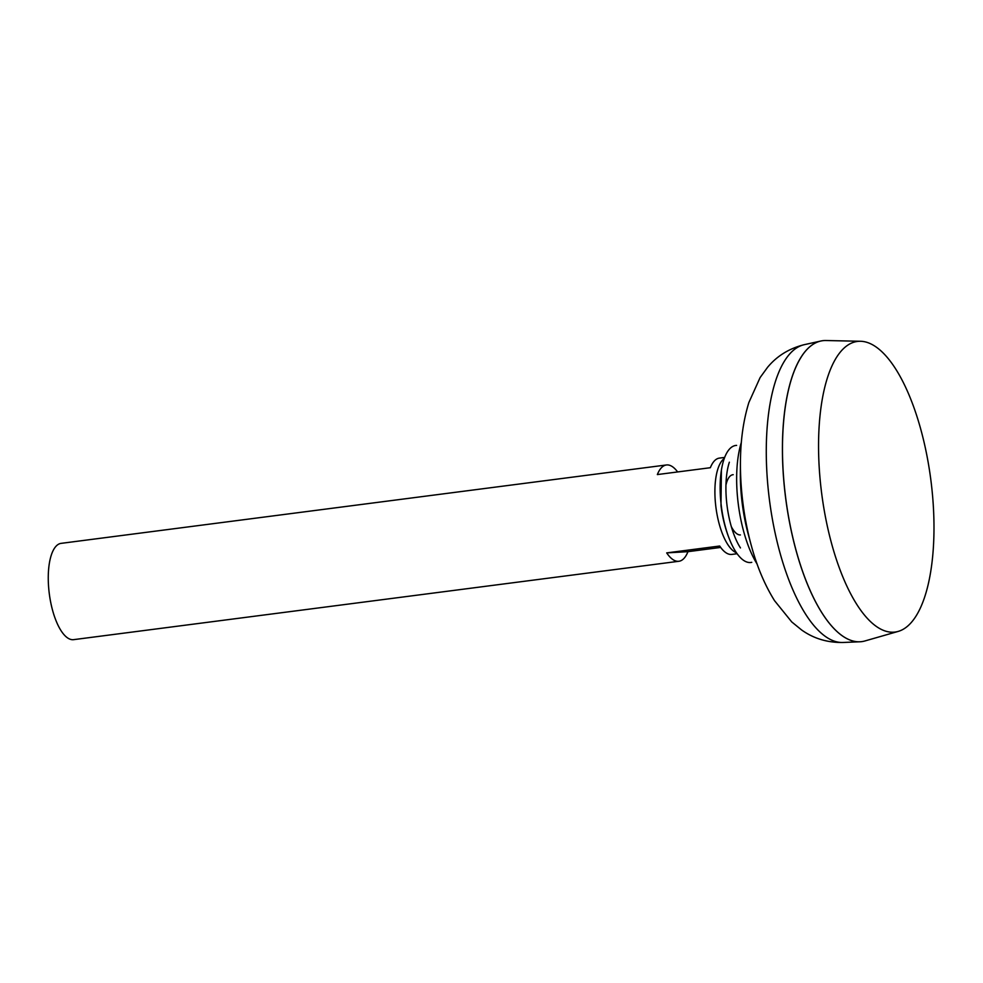 <?xml version="1.0" encoding="UTF-8"?>
<svg xmlns="http://www.w3.org/2000/svg" width="983" height="983" viewBox="0 0 983 983"><rect width="100%" height="100%" fill="white"/><g stroke="black" fill="none" stroke-linecap="round" stroke-linejoin="round"><path stroke-width="1.47" d="M724.262 458.496A48.548 18.222 82.6 0 0 715.784 506.22A48.548 18.222 82.6 0 0 736.476 552.802M720.674 547.433L687.953 551.672A48.548 18.222 -97.4 0 1 678.897 561.268A48.548 18.222 -97.4 0 1 666.695 552.888L719.691 546.02A48.548 18.222 82.6 0 0 731.893 554.412L737.127 553.724M724.655 457.427L719.421 458.103A48.548 18.222 82.6 0 0 710.353 467.711L657.357 474.568A48.548 18.222 -97.4 0 1 666.425 464.971L61.155 543.353A48.548 18.222 82.6 0 0 49.15 592.552A48.548 18.222 82.6 0 0 73.627 639.65L678.897 561.268M821.235 489.903A146.516 54.999 82.6 0 0 898.167 631.418A146.516 54.999 82.6 0 0 931.306 483.599A146.516 54.999 82.6 0 0 860.592 341.273A146.516 54.999 82.6 0 0 821.235 489.903M801.526 356.583A151.665 56.94 82.6 0 0 785.22 494.424A151.726 56.953 82.6 0 0 864.917 640.965L898.167 631.418M860.592 341.273L826.003 340.523A151.726 56.953 82.6 0 0 785.257 494.424A151.665 56.94 82.6 0 0 837.16 631.676M822.734 340.696A151.726 56.953 82.6 0 0 820.842 341.027A151.726 56.953 82.6 0 0 785.196 494.437A151.726 56.953 82.6 0 0 859.793 641.788A151.726 56.953 82.6 0 0 861.698 641.629M741.354 442.387A78.923 29.625 82.6 0 0 738.086 502.51A78.923 29.625 82.6 0 0 757.107 564.021M666.425 464.971A48.548 18.222 -97.4 0 1 677.631 471.951M666.695 552.888L687.953 551.672M729.361 462.194A55.011 20.655 82.6 0 0 726.916 504.598A55.011 20.655 82.6 0 0 740.457 547.924M736.611 445.385A59.005 22.154 82.6 0 0 721.387 470.304A59.005 22.154 82.6 0 0 721.215 505.237A59.005 22.154 82.6 0 0 730.676 542.112A59.005 22.154 82.6 0 0 751.762 562.337M731.34 526.655A30.35 11.391 82.6 0 0 740.408 534.936M733.22 474.691A30.35 11.391 82.6 0 0 725.945 485.086M740.445 462.194A121.081 45.451 82.6 0 0 742.644 500.777A121.081 45.451 82.6 0 0 751.184 545.098L748.407 534.899A90.755 34.073 82.6 0 1 742.005 501.674A90.755 34.073 82.6 0 1 740.359 472.762L740.445 462.194C740.555 440.286 743.357 420.38 748.874 402.502L760.117 377.558L767.588 367.286C777 355.957 789.238 348.412 804.315 344.664A150.239 56.4 82.6 0 0 769.025 496.562A150.239 56.4 82.6 0 0 842.886 642.477L859.793 641.788M751.184 545.098C756.861 566.257 764.651 584.787 774.543 600.674L791.757 621.944L801.612 629.968C813.592 638.52 827.342 642.698 842.886 642.477M804.315 344.664L820.842 341.027M730.676 542.112C725.737 530.599 722.493 518.36 720.981 505.409L721.387 470.304"/></g></svg>
